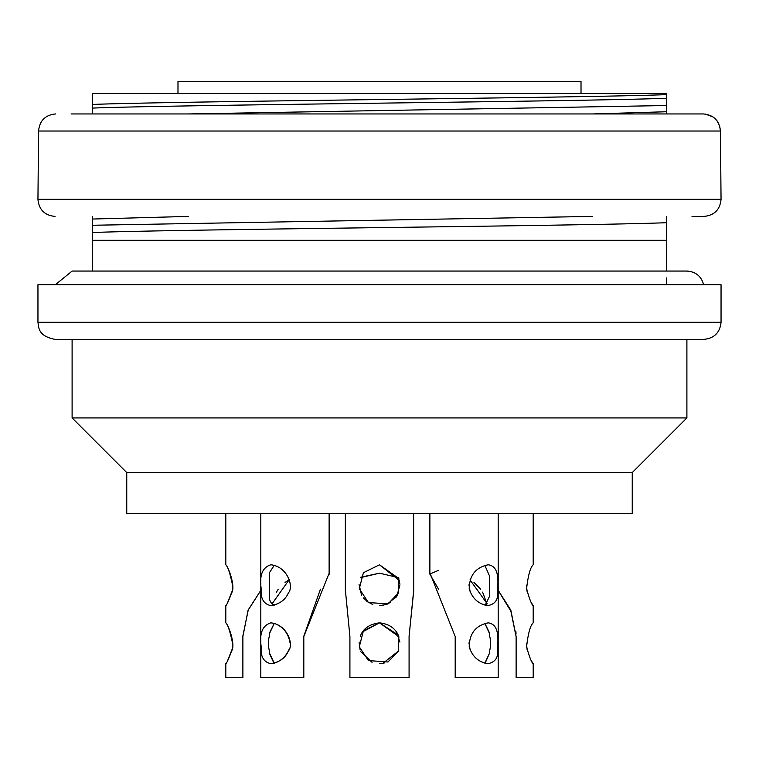 <?xml version="1.0" encoding="UTF-8"?>
<svg xmlns="http://www.w3.org/2000/svg" width="759" height="759" viewBox="0 0 759 759"><rect width="100%" height="100%" fill="white"/><g stroke="black" fill="none" stroke-linecap="round" stroke-linejoin="round"><path stroke-width="1.14" d="M413.655 591.327L413.655 513.558L413.683 591.233L409.082 636.184M379.5 605.616L386.179 604.543M395.686 597.845L397.412 595.227M399.908 584.003L398.399 577.675M359.092 642.067L360.108 649.97M379.5 663.679L384.054 663.167M398.266 651.573L398.892 649.97M399.908 642.067L396.35 631.839M398.503 651.013L382.735 663.48M372.071 662.36L360.819 651.753M360.8 577.201L379.5 573.187L360.629 577.59M362.65 631.839L379.5 622.854L398.2 634.989M360.307 636.175C363.106 628.556 369.51 624.116 379.5 622.854L398.854 636.63L398.503 651.013L387.991 661.99L368.4 660.577L359.301 646.81L363.409 630.776L379.5 622.854C389.054 623.907 395.411 628.262 398.598 635.919L398.693 636.175M390.553 602.504L382.527 605.445M368.447 602.504L363.314 597.845M361.588 595.227L359.064 584.439M438.541 589.174L429.812 574.041L438.417 570.389M468.958 584.819L470.163 591.792M468.958 642.882L470.163 649.856M485.096 663.281L489.621 652.901L484.84 663.224M484.84 623.31L489.593 633.082M489.602 633.272L489.593 636.175M489.621 652.901L489.602 650.795A20.493 14.487 -90 0 0 489.716 636.327L489.593 633.196M487.012 604.012L482.591 592.115M480.684 589.174L473.977 582.476M486.993 603.898L484.906 605.17M429.879 572.817L455.191 636.516L455.191 677.502L498.189 677.502L498.189 590.388M488.179 564.791C501.348 566.385 497.24 586.811 497.534 592.95C498.141 599.895 494.982 604.117 488.075 605.616C478.531 604.155 472.25 598.528 469.223 588.747C469.413 575.36 475.732 567.371 488.179 564.791M488.179 622.854C501.348 624.448 497.24 644.875 497.534 651.013C498.141 657.958 494.982 662.18 488.075 663.679C478.531 662.218 472.25 656.592 469.223 646.81C469.413 633.423 475.732 625.435 488.179 622.854M489.602 650.795L489.602 653.385M470.011 579.876L487.212 603.803M489.602 635.919L489.621 633.793L484.811 623.319M485.153 605.236L489.621 596.157L489.65 594.828L489.479 575.891L484.802 565.265M260.811 513.558L260.811 677.502L303.809 677.502L303.809 636.516L329.121 573.263M270.821 564.791C287.357 566.385 294.188 586.811 288.344 592.95C285.365 599.895 279.559 604.117 270.925 605.616C263.667 604.155 260.432 598.528 261.21 588.747C259.246 575.36 262.443 567.371 270.821 564.791M270.821 622.854C287.357 624.448 294.188 644.875 288.344 651.013C285.365 657.958 279.559 662.18 270.925 663.679C263.667 662.218 260.432 656.592 261.21 646.81C259.246 633.423 262.443 625.435 270.821 622.854M269.312 636.213A20.493 14.487 90 0 0 269.398 650.795L269.398 652.892L274.265 663.271M269.398 636.213L269.407 633.082M272.007 603.898L289.188 579.715L285.023 582.476M269.407 633.196L274.303 623.281L269.379 633.803L269.407 636.175M274.293 565.218L269.492 572.628L269.303 594.904C268.999 600.056 270.631 603.49 274.208 605.217M329.121 572.817L329.055 574.886M320.459 589.174L303.809 636.203M274.16 663.224C280.944 661.051 285.839 656.601 288.837 649.856M290.042 642.882C288.354 633.129 283.079 626.611 274.189 623.319M274.018 663.328L269.398 653.385M278.316 589.174L276.409 592.115M225.803 663.679L225.803 677.502L242.88 677.502L242.88 636.516L248.127 610.075L260.811 590.369M232.548 585.208C230.1 573.434 227.852 566.622 225.803 564.791C228.184 566.385 235.916 586.811 231.58 592.95C229.047 599.895 227.178 604.117 225.954 605.616M227.624 602.58L231.875 591.735M232.548 643.271C230.1 631.497 227.852 624.685 225.803 622.854C228.184 624.448 235.916 644.875 231.58 651.013C229.047 657.958 227.178 662.18 225.954 663.679M227.624 660.643L231.875 649.799M260.811 677.502L260.811 590.388L248.24 610.018L242.88 635.909M345.345 589.762L349.918 636.516L349.918 677.502L409.082 677.502L409.082 636.516L413.579 591.327M379.5 564.791L398.854 578.567L398.503 592.95L387.991 603.927L368.4 602.513L359.301 588.747L363.409 572.713L379.5 564.791L399.433 580.588M379.5 573.187L398.361 577.59M366.825 601.384L372.821 604.543M387.005 604.344L396.872 596.157L399.936 584.847M498.189 590.293L510.835 610.179L516.12 636.516L516.12 677.502L533.197 677.502L533.197 663.679M526.452 585.208L527.125 591.735M531.376 602.58L533.046 605.616C531.433 604.155 529.279 598.528 526.585 588.747C528.112 575.36 530.313 567.371 533.197 564.791L533.197 513.558M526.452 643.271L527.125 649.799M531.376 660.643L533.046 663.679C531.433 662.218 529.279 656.592 526.585 646.81C528.112 633.423 530.313 625.435 533.197 622.854L533.197 605.616M498.189 590.379L510.873 611.147L516.006 636.175M515.864 631.09L516.063 633.983M632.247 472.572L126.753 472.572L126.753 513.558L632.247 513.558L632.247 472.572L686.895 417.924L686.895 339.368M126.753 472.572L72.105 417.924L686.895 417.924M703.972 339.368L55.027 339.368C37.959 336.009 38.861 327.679 37.95 322.29L721.05 322.29C719.968 332.594 714.276 338.286 703.972 339.368M37.95 322.29L37.95 284.72L721.05 284.72L721.05 322.29M55.369 284.72L72.124 271.058L686.895 271.058C695.699 271.656 701.278 276.21 703.631 284.72M666.402 284.72L666.402 277.917M692.018 216.41L703.972 216.41C714.342 215.395 720.035 209.702 721.05 199.332L37.95 199.332C38.965 209.702 44.658 215.395 55.027 216.41M689.618 113.945L703.327 113.945C713.707 114.941 719.409 120.634 720.433 131.022L721.05 199.332M37.95 199.332L38.567 131.022C39.591 120.643 45.293 114.951 55.673 113.945C45.293 114.951 39.591 120.643 38.567 131.022L720.433 131.022L719.655 125.909L717.037 120.814L712.881 116.858L705.282 114.059M703.327 113.945L71.08 113.945M592.741 113.945L666.402 111.744L666.402 113.945M188.336 216.41L92.598 219.038L92.598 271.058M92.598 219.038L92.598 216.41M92.598 113.945L92.598 93.452L666.402 93.452L666.402 105.529L188.327 113.945M666.402 216.41L666.402 271.058M666.402 111.744L666.402 105.529M92.598 104.438C176.714 101.165 582.618 97.911 666.402 94.628M666.402 98.262C582.959 101.535 176.126 104.789 92.598 108.082M92.598 225.262L592.713 216.41M92.598 232.52C176.714 229.246 582.627 225.992 666.402 222.71M92.598 240.318L666.402 240.318M177.986 93.452L177.986 81.498L581.014 81.498L581.014 93.452M498.189 677.502L498.189 513.558M429.879 573.766L429.879 513.558M489.65 595.322L489.65 594.828M329.121 574.041L329.121 513.558M269.35 596.678L269.35 594.914M269.35 575.701L269.35 574.743M225.803 622.854L225.803 605.616M225.803 564.791L225.803 513.558M345.345 591.233L345.345 513.558M72.105 417.924L72.105 339.368"/></g></svg>
